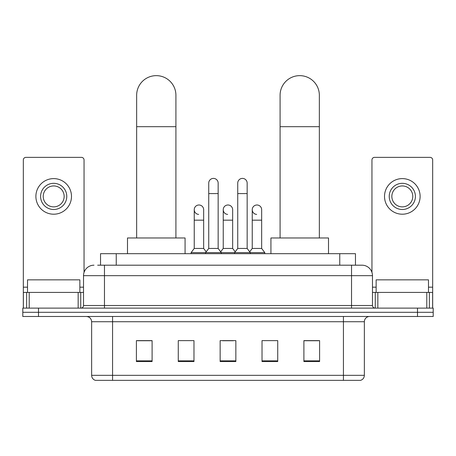 <?xml version="1.0" encoding="UTF-8"?>
<svg xmlns="http://www.w3.org/2000/svg" width="456" height="456" viewBox="0 0 456 456"><rect width="100%" height="100%" fill="white"/><g stroke="black" fill="none" stroke-linecap="round" stroke-linejoin="round"><path stroke-width="0.68" d="M100.542 265.192L100.542 253.678L355.458 253.678L355.458 265.192M97.897 265.192L358.342 265.192M97.658 265.192L104.464 265.192L104.464 275.663L83.522 275.663L83.522 305.497A2.616 2.616 0 0 1 80.906 308.119M93.993 265.192A10.471 10.471 0 0 0 83.522 275.663M362.007 265.192A10.471 10.471 0 0 1 372.478 275.663L351.536 275.663L351.536 265.192L361.847 265.192M372.478 275.663L372.478 305.497C372.632 307.087 373.504 307.96 375.094 308.119M38.503 308.119L22.8 308.119L22.8 312.303L38.503 312.303L22.8 312.303L22.8 316.492L38.503 316.492L38.503 312.303L417.496 312.303L38.503 312.303L38.503 308.119L417.496 308.119L417.496 312.303L433.2 312.303L417.496 312.303L417.496 316.492L38.503 316.492M417.496 316.492L433.2 316.492L433.2 308.119L417.496 308.119M364.361 375.328C364.219 377.842 362.965 379.512 360.593 380.355L343.425 380.355L343.425 375.328L364.361 375.328L364.361 321.725A5.233 5.233 0 0 1 369.599 316.492M343.425 380.355L95.407 380.355A5.233 5.233 0 0 1 91.639 375.328L91.639 321.725C91.325 318.55 89.581 316.8 86.401 316.492M319.605 361.562L319.605 340.626L303.901 340.626L303.901 361.562L319.605 361.562M277.727 361.562L277.727 340.626L262.023 340.626L262.023 361.562L277.727 361.562M152.099 361.562L152.099 340.626L136.395 340.626L136.395 361.562L152.099 361.562M193.977 361.562L193.977 340.626L178.273 340.626L178.273 361.562L193.977 361.562M235.855 361.562L235.855 340.626L220.145 340.626L220.145 361.562L235.855 361.562M91.639 375.328L112.575 375.328L112.575 380.355L105.496 380.355M334.009 380.355L121.991 380.355M303.901 340.729L318.562 340.729M137.438 340.729L152.099 340.729M222.71 340.729L233.181 340.729M79.857 292.416L79.857 279.847L27.514 279.847L27.514 292.416M78.158 308.119L78.158 292.416L29.212 292.416L29.212 308.119M84.046 272.392L84.046 159.976A2.616 2.616 0 0 0 81.43 157.36L25.941 157.36A2.616 2.616 0 0 0 23.324 159.976L23.324 292.416L29.212 292.416M78.158 292.416L83.522 292.416M23.324 308.119L23.324 292.416M53.683 183.323A13.087 13.087 0 0 0 40.595 196.411A13.087 13.087 0 0 0 53.683 209.498A13.087 13.087 0 0 0 66.77 196.411A13.087 13.087 0 0 0 53.683 183.323M53.683 185.94A10.471 10.471 0 0 0 43.217 196.411A10.471 10.471 0 0 0 53.683 206.876A10.471 10.471 0 0 0 64.153 196.411A10.471 10.471 0 0 0 53.683 185.94M53.683 214.206A17.795 17.795 0 0 0 71.484 196.411A17.795 17.795 0 0 0 53.683 178.609A17.795 17.795 0 0 0 35.887 196.411A17.795 17.795 0 0 0 53.683 214.206M136.652 237.969L136.652 95.275A19.631 19.631 0 0 1 156.283 75.645A19.631 19.631 0 0 1 175.913 95.275A19.631 19.631 0 0 0 156.283 75.645M175.913 237.969L175.913 95.275M185.073 253.678L185.073 237.969L127.492 237.969L127.492 253.678M280.087 237.969L280.087 95.275A19.631 19.631 0 0 1 299.717 75.645A19.631 19.631 0 0 1 319.348 95.275A19.631 19.631 0 0 0 299.717 75.645M319.348 237.969L319.348 95.275M328.508 253.678L328.508 237.969L270.927 237.969L270.927 253.678M208.734 193.583L218.156 193.583L218.156 248.44L208.734 248.44L208.734 183.112A4.714 4.714 0 0 1 213.744 178.41A4.714 4.714 0 0 1 218.156 183.112A4.714 4.714 0 0 0 213.744 178.41M208.734 248.44L205.593 252.63L205.593 253.678M218.156 248.44L221.297 252.63L191.098 252.63L191.098 253.678M237.736 248.44L237.736 193.583L247.158 193.583L247.158 248.44L237.736 248.44L234.595 252.63L221.297 252.63L221.297 253.678M237.736 193.583L237.736 183.112A4.714 4.714 0 0 1 242.746 178.41A4.714 4.714 0 0 1 247.158 183.112A4.714 4.714 0 0 0 242.746 178.41M247.158 248.44L250.298 252.63L234.595 252.63L234.595 253.678M261.659 248.44L261.659 220.174L252.236 220.174L252.236 248.44L261.659 248.44L264.799 252.63L250.298 252.63L250.298 253.678M198.651 214.405A4.714 4.714 0 0 1 194.239 209.703A4.714 4.714 0 0 1 199.243 205A4.714 4.714 0 0 1 203.661 209.703L203.661 220.174L194.239 220.174L194.239 209.703M203.661 220.174L203.661 248.44L194.239 248.44L194.239 220.174M194.239 248.44L191.098 252.63M203.661 248.44L206.197 251.826M227.652 214.405A4.714 4.714 0 0 1 223.235 209.703A4.714 4.714 0 0 1 228.245 205A4.714 4.714 0 0 1 232.657 209.703L232.657 220.174L223.235 220.174L223.235 209.703M232.657 220.174L232.657 248.44L223.235 248.44L223.235 220.174M223.235 248.44L220.698 251.826M232.657 248.44L235.199 251.826M256.654 214.405A4.714 4.714 0 0 1 252.236 209.703A4.714 4.714 0 0 1 257.241 205A4.714 4.714 0 0 1 261.659 209.703L261.659 220.174M252.236 248.44L249.7 251.826M264.799 252.63L264.799 253.678M426.787 308.119L426.787 292.416L377.842 292.416L377.842 308.119M432.676 308.119L432.676 292.416L432.676 308.119M426.787 292.416L432.676 292.416L432.676 159.976A2.616 2.616 0 0 0 430.059 157.36L374.57 157.36A2.616 2.616 0 0 0 371.953 159.976L371.953 272.392M372.478 292.416L377.842 292.416M402.317 183.323A13.087 13.087 0 0 0 389.23 196.411A13.087 13.087 0 0 0 402.317 209.498A13.087 13.087 0 0 0 415.405 196.411A13.087 13.087 0 0 0 402.317 183.323M402.317 185.94A10.471 10.471 0 0 0 391.846 196.411A10.471 10.471 0 0 0 402.317 206.876A10.471 10.471 0 0 0 412.783 196.411A10.471 10.471 0 0 0 402.317 185.94M402.317 214.206A17.795 17.795 0 0 0 420.113 196.411A17.795 17.795 0 0 0 402.317 178.609A17.795 17.795 0 0 0 384.516 196.411A17.795 17.795 0 0 0 402.317 214.206M428.486 292.416L428.486 279.847L376.143 279.847L376.143 292.416M116.246 265.192L116.246 253.678M339.754 265.192L339.754 253.678M104.464 308.119L104.464 305.497L372.478 305.497M83.522 305.497L104.464 305.497L104.464 275.663L351.536 275.663L351.536 308.119M343.425 316.492L343.425 321.725L91.639 321.725M364.361 321.725L343.425 321.725L343.425 375.328L112.575 375.328L112.575 316.492M235.855 360.833L220.145 360.833M193.977 360.833L178.273 360.833M152.099 360.833L136.395 360.833M277.727 360.833L262.023 360.833M319.605 360.833L303.901 360.833M83.522 287.177L79.857 287.177M27.514 287.177L23.324 287.177M80.735 292.416L80.735 308.119M23.364 292.416L23.364 308.119M26.636 308.119L26.636 292.416M136.652 126.682L175.913 126.682M280.087 126.682L319.348 126.682M432.676 287.177L428.486 287.177M376.143 287.177L372.478 287.177M432.636 308.119L432.636 292.416M429.364 292.416L429.364 308.119M375.265 308.119L375.265 292.416M218.156 193.583L218.156 183.112M247.158 193.583L247.158 183.112M252.236 220.174L252.236 209.703"/></g></svg>
